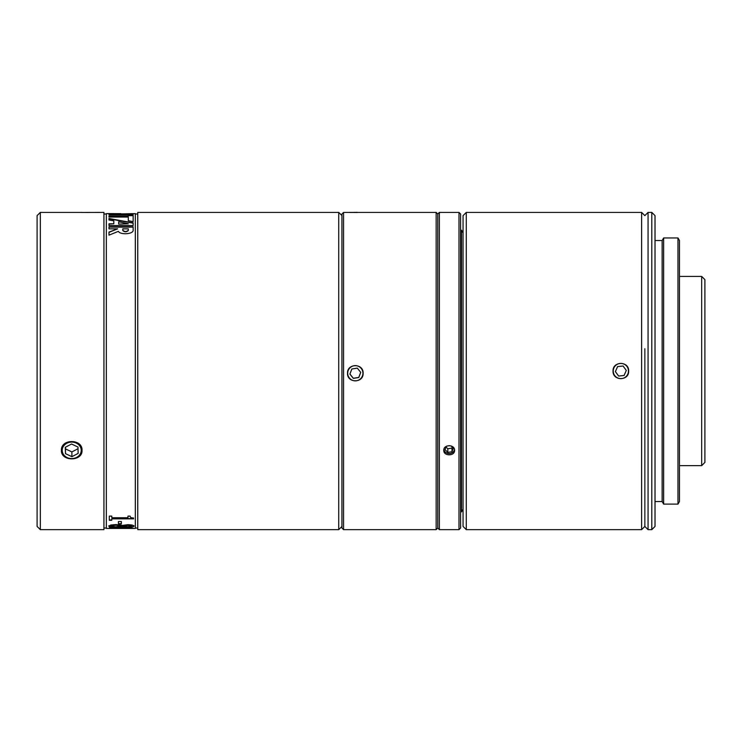 <?xml version="1.0" encoding="UTF-8"?>
<svg xmlns="http://www.w3.org/2000/svg" width="742" height="742" viewBox="0 0 742 742"><rect width="100%" height="100%" fill="white"/><g stroke="black" fill="none" stroke-linecap="round" stroke-linejoin="round"><path stroke-width="1.11" d="M701.682 276.414L701.682 465.642L704.9 462.414L704.9 279.641L701.682 276.414L679.468 276.414M341.951 215.625L338.732 212.407L338.732 529.649L341.951 526.43M338.732 212.407L137.752 212.407L137.752 529.649L338.732 529.649M40.318 212.407L37.1 215.625L37.1 526.43L40.318 529.649L40.318 212.407L81.23 212.407M81.277 212.453L103.936 212.407L103.936 529.649L40.318 529.649M82.028 212.407L61.419 212.407M82.028 450.338C82.659 461.672 60.788 461.672 61.419 450.338C60.788 438.643 82.659 438.643 82.028 450.338M103.936 214.011L106.347 214.011M109.111 214.011A569.197 483.914 86.2 0 0 108.981 214.011L113.814 214.011M135.332 214.011L137.752 214.011M460.606 230.206L461.478 230.206L461.478 511.85L460.606 511.85M463.054 232.932L461.478 230.206M644.844 348.74L644.844 526.43L644.844 348.74M648.063 348.276L648.063 212.407L651.801 212.407L651.801 529.649L648.063 529.649L648.063 348.276M651.801 529.649L655.019 526.43L655.019 215.625L651.801 212.407M655.019 240.529L662.152 240.529L662.152 501.527L663.636 504.106L677.975 504.106L677.975 237.95L663.636 237.95L663.636 504.106M677.975 237.95L679.468 240.529L679.468 501.527L677.975 504.106M71.547 444.004L77.975 447.046L78.151 453.381L71.9 456.682L65.472 453.64L65.296 447.305L71.547 444.004M65.426 447.231L65.472 448.882L71.9 451.924L78.021 448.697M65.472 453.64L65.472 448.882M71.9 456.682L71.9 451.924M79.848 446.053A9.507 8.236 -0 0 1 71.946 458.575A9.507 8.236 -0 0 1 63.376 446.396A9.507 8.236 -0 0 1 79.848 446.053M343.565 212.407L341.951 214.011L341.951 528.044L343.565 529.649L343.565 212.407L436.157 212.407L436.157 529.649L343.565 529.649M363.126 373.245C363.608 383.317 347.024 383.317 347.506 373.245C347.024 363.172 363.608 363.172 363.126 373.245M436.157 212.407L437.771 214.011L439.375 212.407L439.375 529.649L437.771 528.044L437.771 214.011L437.771 528.044L436.157 529.649M628.659 529.649L613.04 529.649L641.617 529.649L641.617 212.407L613.04 212.407L628.659 212.407M628.659 371.028C629.133 381.1 612.558 381.1 613.04 371.028C612.558 360.955 629.133 360.955 628.659 371.028M466.273 212.407L463.054 215.625L463.054 526.43L466.273 529.649L466.273 212.407L613.04 212.407M648.063 212.407L644.844 215.625L641.617 212.407M454.577 212.407L443.79 212.407L458.992 212.407L458.992 529.649L439.375 529.649M439.375 212.407L443.79 212.407M454.577 450.338C454.911 456.321 443.466 456.321 443.79 450.338C443.466 444.263 454.911 444.263 454.577 450.338M458.992 529.649L460.606 528.044L460.606 214.011L458.992 212.407M623.076 366.01L626.304 370.453L624.078 375.471L618.615 376.046L615.387 371.603L617.613 366.585L623.076 366.01M628.409 370.221A7.605 7.605 0 0 1 617.761 377.984A7.605 7.605 0 0 1 616.37 364.878A7.605 7.605 0 0 1 628.409 370.221M454.475 449.411A5.315 4.6 0 0 1 449.188 453.548A5.315 4.6 0 0 1 443.901 449.411M450.978 445.896L453.343 448.242L451.961 451.702L447.806 452.407L445.033 449.643L446.35 446.341M446.805 446.109L449.606 445.636M447.806 452.407L447.806 448.78L451.961 448.085L452.305 447.213M451.961 451.702L451.961 448.085M446.063 447.046L447.806 448.78M357.292 212.351L349.89 212.435L357.292 212.481M357.292 368.125L360.742 372.391L358.766 377.511L353.34 378.374L349.89 374.098L351.866 368.978L357.292 368.125M349.918 374.042L353.34 378.281L358.766 377.428L360.714 372.363M362.829 372.067A7.605 7.605 0 0 1 352.58 380.349A7.605 7.605 0 0 1 350.53 367.327A7.605 7.605 0 0 1 362.829 372.067M111.782 528.081L109.315 528.081M122.309 525.419L127.652 524.696C131.584 524.798 133.708 525.271 134.014 526.106C133.764 526.839 131.724 527.2 127.865 527.191L122.078 526.681L116.049 527.265C111.56 527.265 109.13 526.876 108.768 526.106L110.836 525.011L115.984 524.566L122.309 525.419M108.768 525.79C109.13 526.56 111.56 526.941 116.049 526.95L122.078 526.681M122.17 526.366L127.865 526.866C131.724 526.885 133.764 526.523 134.014 525.79M127.967 517.749L127.967 516.107L130.184 516.107C129.998 517.332 131.121 517.953 133.551 517.972L133.551 518.853L111.782 518.853L111.782 520.272L109.315 520.272L109.315 516.107L111.782 516.107L111.782 517.749L127.967 517.749M109.315 519.966L111.782 519.966M133.551 518.547L111.782 518.853M118.414 521.533L121.354 521.533L121.354 523.963L118.414 523.963L118.414 521.533M118.414 523.648L121.354 523.648M127.967 527.785L133.551 528.295L109.315 528.425L109.315 527.785L127.967 527.785M109.315 528.1L111.782 528.295M127.967 527.97L130.36 527.97M113.814 214.067L135.332 213.613L135.332 528.443L106.347 528.443L106.347 213.613L120.853 213.64M113.814 213.779L133.143 214.067L108.981 214.067L116.262 213.613M113.814 220.856A568.678 462.693 -115.2 0 0 108.981 219.994L108.981 218.491L133.143 222.86L133.143 225.568L108.981 225.568L108.981 223.796L113.814 223.796L113.814 220.856M133.143 214.345L133.143 214.892L108.981 214.892L108.981 214.345L133.143 214.345M133.143 215.328L133.143 221.626A568.678 460.411 -116.3 0 0 128.31 220.708L128.31 217.054L108.981 217.054L108.981 216.117L128.31 216.117L128.31 215.328L133.143 215.328M118.358 231.365L108.981 235.14L108.981 232.079L117.626 228.842L108.981 228.842L108.981 226.829L133.143 226.829L133.143 230.252C133.606 234.064 120.603 235.186 118.358 231.365M113.201 213.946L108.981 214.067M133.143 223.166L108.981 218.797M113.814 223.796L108.981 224.093M133.143 214.892L108.981 214.892M128.31 216.117L108.981 216.432M133.143 215.653L128.31 215.653M117.626 228.842L108.981 232.357M133.143 227.126L108.981 227.126M111.17 526.115L111.17 525.8C111.393 525.28 113.081 524.993 116.225 524.937L121.391 525.466L116.225 525.253C113.081 525.308 111.393 525.596 111.17 526.115L115.733 526.82L121.391 525.781M122.996 526.393L124.498 525.484L128.023 525.048L131.631 526.106L128.023 525.364L122.996 526.393L127.828 526.755L131.631 526.106M128.31 230.252L128.31 230.539C126.465 232.153 124.619 232.153 122.782 230.539L122.782 230.252C124.619 231.866 126.465 231.866 128.31 230.252L128.31 228.842L122.782 228.842L122.782 230.252M128.31 223.796L118.646 224.093L128.31 223.796A568.687 455.514 -118.5 0 0 118.646 221.784L118.646 223.796M679.468 465.642L701.682 465.642M103.936 528.044L106.347 528.044M109.315 528.044L111.782 528.044M135.332 528.044L137.752 528.044M463.054 509.133L461.478 511.85M641.617 529.649L644.844 526.43L648.063 529.649M655.019 501.527L662.152 501.527M662.152 240.529L663.636 237.95M466.273 529.649L613.04 529.649"/></g></svg>
